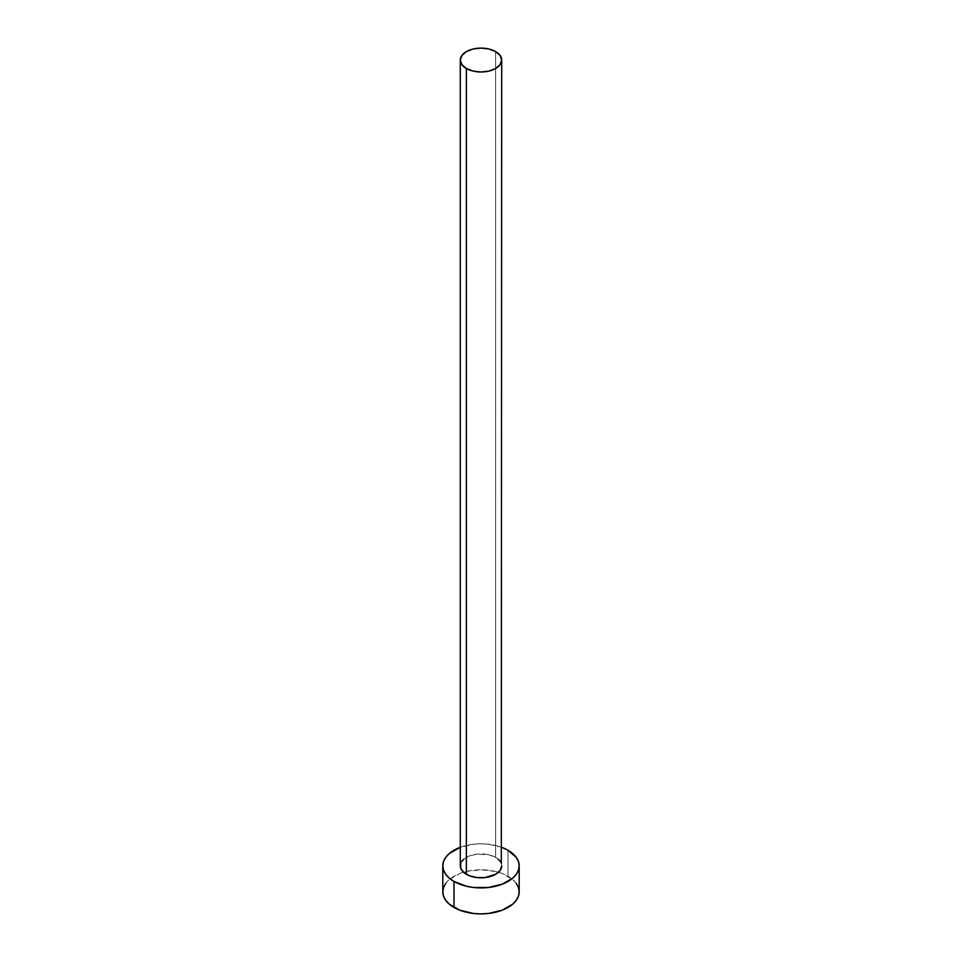 <?xml version="1.0" encoding="UTF-8"?>
<svg xmlns="http://www.w3.org/2000/svg" width="962" height="962" viewBox="0 0 962 962"><rect width="100%" height="100%" fill="white"/><g stroke="black" fill="none" stroke-linecap="round" stroke-linejoin="round"><path stroke-width="0.72" stroke-dasharray="4.81 3.61" d="M501.695 865.848A20.695 11.953 0 0 0 495.634 857.407L495.634 51.599L495.634 857.407L498.208 859.21M519.203 891.846A38.203 22.054 0 0 0 508.008 876.25L508.008 850.252L508.008 876.25A38.203 22.054 0 0 0 498.484 872.233A38.203 22.054 0 0 0 463.516 872.233A38.203 22.054 0 0 0 442.797 891.846M460.305 847.306A38.203 22.054 180 0 1 501.695 847.306M502.224 847.51L488.455 844.215L481 843.794L473.544 844.215L459.776 847.51M460.702 863.515L461.88 861.279M463.792 859.21L469.504 855.915L476.96 854.136L488.924 854.809L495.634 857.407A20.695 11.953 0 0 0 473.076 854.809A20.695 11.953 0 0 0 460.305 865.848M500.12 861.279L501.298 863.515M516.293 883.405L512.77 879.593L502.224 873.508L495.622 871.464L481 869.792L466.378 871.464L459.776 873.508L449.23 879.593L445.707 883.405"/><path stroke-width="1.44" d="M460.305 60.053L461.88 64.622L466.366 68.494L473.076 71.08L481 71.994L488.924 71.08L495.634 68.494L500.12 64.622L501.695 60.053L500.12 55.471L495.634 51.599L488.924 49.014L481 48.1L473.076 49.014L466.366 51.599L461.88 55.471L460.305 60.053L460.305 865.848A20.695 11.953 0 0 0 466.366 874.302L466.366 68.494A20.695 11.953 180 0 1 460.305 60.053A20.695 11.953 180 0 1 473.076 49.014A20.695 11.953 180 0 1 495.634 51.599A20.695 11.953 180 0 1 501.695 60.053A20.695 11.953 180 0 1 488.924 71.08A20.695 11.953 180 0 1 466.366 68.494L466.366 874.302A20.695 11.953 0 0 0 488.924 876.887A20.695 11.953 0 0 0 501.695 865.848L500.12 870.418L495.634 874.302L485.04 877.572L476.96 877.572L469.504 875.781L463.792 872.486L460.702 868.181L460.702 863.515M445.707 883.405L443.53 887.541L442.797 891.846A38.203 22.054 0 0 0 453.992 907.443L453.992 881.445L466.378 886.23L473.544 887.481L488.455 887.481L502.224 884.186L512.77 878.102L516.293 874.29L518.47 870.153L519.203 865.848L518.47 861.543L516.293 857.407L508.008 850.252L501.695 847.306A38.203 22.054 180 0 1 508.008 850.252A38.203 22.054 180 0 1 519.203 865.848A38.203 22.054 180 0 1 495.622 886.23A38.203 22.054 180 0 1 453.992 881.445L453.992 907.443A38.203 22.054 0 0 0 495.622 912.216A38.203 22.054 0 0 0 519.203 891.846L518.47 887.541L516.293 883.405M453.992 881.445A38.203 22.054 180 0 1 442.797 865.848A38.203 22.054 180 0 1 460.305 847.306L449.23 853.595L445.707 857.407L443.53 861.543L442.797 865.848L443.53 870.153L445.707 874.29L449.23 878.102L453.992 881.445M461.88 861.279L463.792 859.21M498.208 859.21L500.12 861.279M501.298 863.515L501.695 60.053M442.797 865.848L442.797 891.846L443.53 896.151L445.707 900.288L449.23 904.1L459.776 910.184L473.544 913.479L481 913.9L488.455 913.479L502.224 910.184L512.77 904.1L516.293 900.288L518.47 896.151L519.203 891.846L519.203 865.848"/></g></svg>
